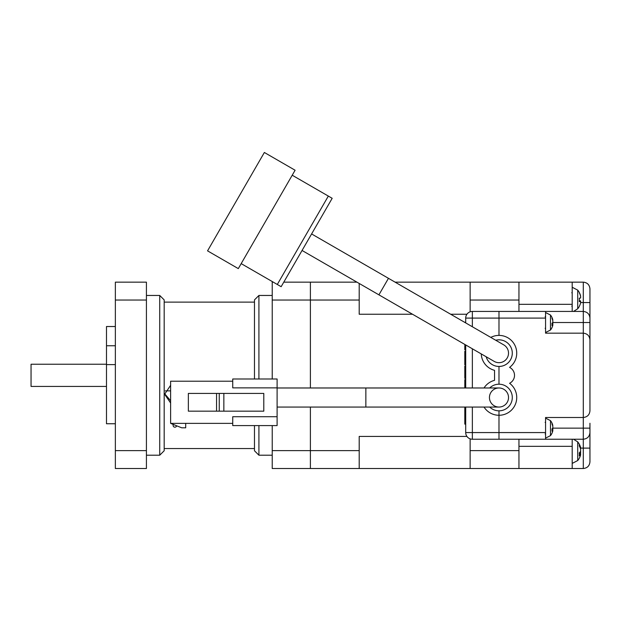 <?xml version="1.0" encoding="UTF-8"?>
<svg xmlns="http://www.w3.org/2000/svg" width="621" height="621" viewBox="0 0 621 621"><rect width="100%" height="100%" fill="white"/><g stroke="black" fill="none" stroke-linecap="round" stroke-linejoin="round"><path stroke-width="0.93" d="M470.136 311.812L470.136 282.144L572.197 282.144L572.197 311.431M310.391 282.144L283.774 282.144L310.391 282.144L310.391 387.978L310.391 282.144L356.928 282.144M470.136 282.144L395.088 282.144M470.136 300.028L518.954 300.028L518.954 282.144L518.954 311.431L518.954 304.329L572.197 304.329M359.202 468.521L359.202 450.636L310.391 450.636L310.391 407.058L310.391 450.636L272.223 450.636L272.223 468.521L310.391 468.521L310.391 450.636L310.391 468.521L470.136 468.521L470.136 438.853M470.136 450.636L518.954 450.636L518.954 439.233L518.954 446.328L572.197 446.328L572.197 468.521L583.298 468.521L583.298 417.491C587.311 417.064 589.523 414.844 589.95 410.83L589.95 322.524L589.95 410.83M272.223 282.144L273.279 282.144L272.223 282.144L272.223 300.028L359.202 300.028L359.202 314.242L412.523 314.242M450.683 314.242L466.922 314.242M359.202 450.636L359.202 436.423L466.922 436.423M470.136 468.521L518.954 468.521L518.954 450.636L518.954 468.521L572.197 468.521M359.202 300.028L359.202 283.455M472.356 407.058L472.356 432.573L545.572 432.573L545.572 439.233L498.981 439.233L498.981 415.27A17.753 17.753 0 0 0 509.585 383.281A8.873 8.873 0 0 0 509.585 367.384A17.753 17.753 0 0 0 498.981 335.394L498.981 311.431L583.298 311.431C587.311 311.858 589.523 314.071 589.95 318.092L589.95 322.524L583.298 322.524L583.298 311.431A6.652 6.652 0 0 1 583.476 311.431A6.652 6.652 0 0 0 583.298 311.431L583.298 282.144C587.311 282.571 589.523 284.791 589.95 288.804L589.95 318.092L589.95 302.559L580.596 302.559M589.95 423.258L589.95 461.861C589.523 465.874 587.311 468.094 583.298 468.521C587.311 468.094 589.523 465.874 589.95 461.861M580.596 448.106L589.95 448.106L589.95 432.573C589.523 436.586 587.311 438.806 583.298 439.233L545.572 439.233M589.95 320.972L589.95 318.092A6.652 6.652 0 0 0 589.95 317.905A6.652 6.652 0 0 1 589.95 318.092M545.572 432.573L545.572 417.491L583.298 417.491L583.298 333.174L545.572 333.174L545.572 318.092L472.356 318.092L472.356 326.755M572.197 439.233L572.197 446.328M498.981 366.46L498.981 384.205L498.981 366.46A13.313 13.313 0 0 0 512.263 354.086A13.313 13.313 0 0 0 500.868 339.966M572.197 282.144L583.298 282.144C587.311 282.571 589.523 284.791 589.95 288.804M472.356 439.233L472.356 432.573L465.703 432.573A6.652 6.652 0 0 0 472.356 439.233L498.981 439.233L498.981 410.83A13.313 13.313 0 0 0 504.159 385.253A13.313 13.313 0 0 0 489.697 387.978M545.572 311.431L545.572 318.092M552.744 324.558A11.915 11.015 180 0 0 552.822 324.247L552.822 322.749A11.915 4.549 0 0 0 552.682 322.524L583.298 322.524L583.298 333.174C587.311 333.601 589.523 335.821 589.95 339.834M365.854 387.978L365.854 407.058L498.981 407.058A9.54 9.54 0 0 0 508.521 397.518A9.54 9.54 0 0 0 498.981 387.978A9.54 9.54 0 0 0 489.441 397.518A9.54 9.54 0 0 0 498.981 407.058A9.54 9.54 0 0 0 508.521 397.518A9.54 9.54 0 0 0 498.981 387.978L277.106 387.978M365.854 407.058L277.106 407.058M489.697 407.058A13.313 13.313 0 0 0 512.294 397.518M277.106 387.869L232.735 387.869L232.735 378.996L277.106 378.996L277.106 425.587L232.735 425.587L232.735 416.714L277.106 416.714M232.735 423.367L170.612 423.367L181.705 427.807L185.695 427.807L185.695 423.367M232.735 381.209L170.612 381.209L170.612 423.367M263.793 393.411L263.793 411.164L188.357 411.164L188.357 393.411L263.793 393.411M223.855 393.411L223.855 411.164M216.55 411.164L216.55 393.411M219.252 393.411L219.252 411.164M388.467 278.317L378.919 294.843L494.215 361.406A9.54 9.54 0 0 0 494.215 361.406A9.54 9.54 0 0 0 507.241 357.913A9.54 9.54 0 0 0 503.755 344.88A9.54 9.54 0 0 0 503.747 344.88L311.602 233.946M292.219 175.231L332.181 198.301L281.15 286.692L241.181 263.615M378.919 294.843L302.062 250.473M497.103 366.32A13.313 13.313 0 0 1 486.173 356.764A13.313 13.313 0 0 0 507.536 363.339A13.313 13.313 0 0 0 495.713 340.238A13.313 13.313 0 0 1 498.981 339.834M494.215 361.406A9.54 9.54 0 0 0 505.114 360.452A9.54 9.54 0 0 1 494.215 361.406M328.338 196.081L277.308 284.472M295.099 170.232L238.301 268.614L207.554 250.861L264.36 152.479L295.099 170.232M545.572 312.542L550.478 315.026L550.478 330.03A11.978 11.978 0 0 0 552.682 325.722A11.915 11.015 0 0 0 552.822 325.179L552.822 324.558L552.022 324.535M552.744 320.498L552.822 319.869A11.915 11.015 180 0 0 552.682 319.334A11.915 11.015 180 0 0 551.968 317.463A11.978 4.091 151.7 0 1 552.022 317.905A11.978 4.091 151.7 0 1 551.968 318.394A11.915 11.015 0 0 1 552.822 320.801L552.822 322.299A11.915 4.549 180 0 1 551.968 323.3A11.978 9.905 52.6 0 1 551.968 325.551A11.915 4.549 0 0 0 552.822 324.558M552.822 324.247L552.022 324.193M545.572 418.15L550.478 420.634L550.478 435.639A11.978 11.978 0 0 0 552.682 431.331A11.915 11.015 0 0 0 552.822 430.795L552.822 430.167L552.022 430.143M552.744 426.107L552.822 425.486A11.915 11.015 180 0 0 552.682 424.943A11.915 11.015 180 0 0 551.968 423.072A11.978 4.091 151.7 0 1 552.022 423.514A11.978 4.091 151.7 0 1 551.968 424.003A11.915 11.015 0 0 1 552.822 426.417L552.822 427.916A11.915 4.549 180 0 1 551.968 428.909A11.978 9.905 52.6 0 1 551.968 431.168A11.915 4.549 0 0 0 552.822 430.167M552.744 430.167A11.915 11.015 180 0 0 552.822 429.864L552.822 428.358A11.915 4.549 0 0 0 552.682 428.141L589.95 428.141M552.822 429.864L552.022 429.802M573.532 439.233L577.716 441.88L577.716 460.541A14.64 14.64 0 0 0 580.596 454.937L580.596 454.254L579.346 454.207M580.325 448.183L580.596 447.485A14.547 12.909 180 0 0 579.253 444.341A14.64 6.039 150.7 0 1 579.253 445.917A14.547 12.909 0 0 1 580.596 449.061L580.596 451.219A14.547 6.707 180 0 1 579.253 452.856A14.64 11.628 47.2 0 1 579.346 454.393A14.64 11.628 47.2 0 1 579.253 455.892A14.547 6.707 0 0 0 580.596 454.254M580.325 454.246A14.547 12.909 180 0 0 580.596 453.361L580.596 451.203M580.076 447.524L580.596 447.485A14.64 14.64 0 0 0 577.716 441.88M580.596 453.361L579.3 453.276M572.197 287.251L577.716 290.123L577.716 308.784A14.64 14.64 0 0 0 579.339 306.37A14.64 0.9 26.6 0 0 579.331 306.277M577.716 290.123A14.64 14.64 0 0 1 579.339 292.538A14.64 0.9 153.4 0 1 579.253 292.724A14.547 14.508 0 0 1 580.596 296.264L580.596 297.971A14.547 0.994 180 0 1 579.253 298.22A14.64 13.072 82.2 0 1 579.346 299.927A14.64 13.072 82.2 0 1 579.253 301.627A14.547 0.994 0 0 0 580.596 301.379L580.596 300.929A14.547 0.994 0 0 0 579.331 300.696M580.596 296.264L580.596 296.031A14.547 14.508 180 0 0 579.331 292.623M579.339 299.454A14.64 13.072 97.8 0 0 579.346 298.98A14.64 13.072 97.8 0 0 579.331 298.204M579.284 301.371L580.596 301.379L580.596 302.869A14.547 14.508 0 0 1 579.253 306.409A14.64 0.9 26.6 0 0 579.339 306.37M579.315 300.937L580.596 300.929M254.478 448.548L164.177 448.548M254.478 302.116L164.177 302.116M170.612 402.975L164.619 394.281L170.612 385.292M164.635 393.706L170.612 400.724M176.636 425.781A1.778 1.716 0 0 1 173.112 425.463A1.778 1.716 0 0 1 173.422 424.492M254.478 378.996L254.478 299.896L258.918 295.456L258.918 378.996M254.478 425.587L254.478 450.768L258.918 455.209L272.223 455.209M272.223 295.456L258.918 295.456M272.223 300.028L272.223 378.996M272.223 425.587L272.223 450.636M258.918 425.587L258.918 455.209M106.486 364.24L31.05 364.24L31.05 386.425L106.486 386.425M159.737 455.209L164.177 450.768L164.177 299.896L159.737 295.456L159.737 455.209L146.424 455.209M146.424 295.456L159.737 295.456M115.359 364.597L106.486 364.597L106.486 423.747L115.359 423.747M115.359 450.636L146.424 450.636L146.424 468.521L115.359 468.521L115.359 282.144L146.424 282.144L146.424 300.028L115.359 300.028M146.424 450.636L146.424 300.028M106.486 364.597L106.486 345.757L115.359 345.757M115.359 326.522L106.486 326.522L106.486 345.757M465.688 322.904L465.703 318.092L472.356 318.092L472.356 311.431L498.981 311.431L498.981 335.394A17.753 17.753 0 0 0 490.792 337.397M484.015 407.058A17.753 17.753 0 0 0 498.981 415.27L498.981 410.83M465.703 432.573L465.703 407.058M465.703 387.978L465.703 344.95L464.811 344.981L465.703 345.012M484.015 387.978A17.753 17.753 0 0 1 494.541 380.331L494.541 370.333A17.753 17.753 0 0 1 481.252 353.923M472.356 311.431A6.652 6.652 0 0 0 465.703 318.092A6.652 6.652 0 0 1 472.356 311.431M464.811 345.012L465.703 345.222M464.811 345.214L465.703 345.191M464.811 345.175L465.703 345.144M464.811 345.129L465.703 345.129L464.811 345.105M464.811 345.082L465.703 345.082M464.811 345.059L465.703 345.059L464.811 345.035M464.811 344.438L464.811 344.981L465.703 344.958M464.811 344.927L465.672 344.927M465.571 344.872L464.811 344.872L465.618 344.903M464.811 344.841L465.509 344.841M464.811 344.802L465.455 344.802M464.811 344.771L465.393 344.771M464.811 344.733L465.323 344.733M464.811 344.686L465.253 344.686M465.253 322.656L465.703 322.656M465.183 322.617L465.703 322.617M465.113 322.571L465.703 322.571M465.044 322.532L465.703 322.532M464.982 322.501L465.703 322.501M464.919 322.462L465.703 322.462M464.865 322.431L465.703 322.377M464.811 322.237L465.703 322.237L464.811 322.377M464.811 322.307L465.703 322.307L464.811 322.291M464.811 322.276L465.703 322.276L464.811 322.245M465.703 351.3L464.811 351.3L465.703 350.997M464.811 351.3L464.811 364.822L465.703 364.822M464.811 364.527L465.703 364.527M465.703 378.36L464.811 378.36L464.811 366.056L465.703 366.056M464.811 378.181L465.703 378.181M464.811 387.978L464.811 379.633L465.703 379.633M464.811 407.058L464.811 408.393L465.703 408.393M464.811 407.981L464.811 421.364L465.703 421.364M464.811 421.364L464.811 424.127L465.703 424.127M465.703 349.809L464.811 349.809L464.811 346.013L465.703 346.013M498.981 407.058A9.54 9.54 0 0 0 508.521 397.518M472.356 348.792L472.356 387.978M464.811 357.75L465.703 357.75M464.811 415.255L465.703 415.255M545.129 328.292L545.572 328.742M552.682 319.334A11.978 11.978 0 0 0 550.478 315.026M545.572 332.507L550.478 330.03M545.129 316.757L545.572 316.314M545.129 433.908L545.572 434.351M552.682 424.943A11.978 11.978 0 0 0 550.478 420.634M545.572 438.123L550.478 435.639M545.129 422.365L545.572 421.923M572.197 463.413L577.716 460.541M571.755 306.106L572.197 306.549M573.532 311.431L577.716 308.784M571.755 292.794L572.197 292.351M173.112 424.368L173.112 425.463M170.612 390.865L165.256 390.865"/></g></svg>
